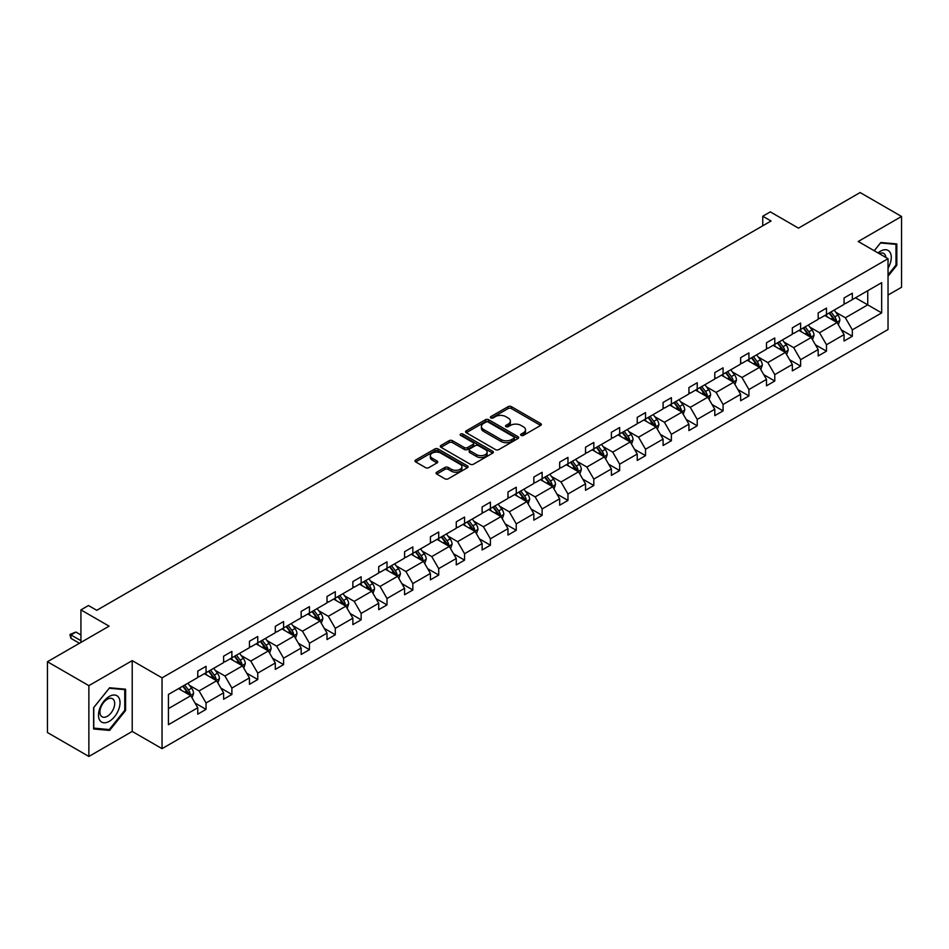 <?xml version="1.0" encoding="UTF-8"?>
<svg xmlns="http://www.w3.org/2000/svg" width="949" height="949" viewBox="0 0 949 949"><rect width="100%" height="100%" fill="white"/><g stroke="black" fill="none" stroke-linecap="round" stroke-linejoin="round"><path stroke-width="1.42" d="M521.108 435.401A1.613 0.925 0 0 0 523.385 435.401L540.669 425.413A2.301 1.329 0 0 0 541.345 424.476A2.301 1.329 0 0 0 540.669 423.539L511.392 406.635A2.301 1.329 0 0 0 508.142 406.635L490.858 416.611A1.613 0.925 0 0 0 490.384 417.275A1.613 0.925 0 0 0 490.858 417.928A1.613 0.925 0 0 0 493.136 417.928L495.366 416.635A7.367 4.247 0 0 1 505.781 416.635L508.225 418.046A7.367 4.247 0 0 1 510.372 421.048A7.367 4.247 0 0 1 508.225 424.061L505.983 425.342A1.613 0.925 0 0 0 505.509 426.006A1.613 0.925 0 0 0 505.983 426.659A1.613 0.925 0 0 0 508.261 426.659L510.503 425.366A7.367 4.247 0 0 1 520.906 425.366L523.35 426.777A7.367 4.247 0 0 1 525.509 429.79A7.367 4.247 0 0 1 523.35 432.791L521.108 434.084A1.613 0.925 0 0 0 520.645 434.737A1.613 0.925 0 0 0 521.108 435.401L521.108 434.084M888.039 295.056L901.55 287.262L901.55 216.467L860.126 192.54L798.477 228.14L770.303 211.876L762.759 216.23L762.759 225.791M88.874 756.46L132.219 731.442L132.219 660.634L88.874 685.653L88.874 756.46L47.45 732.533L47.45 661.738L109.099 626.15L80.926 609.875L80.926 642.414M88.874 685.653L47.45 661.738M436.73 472.187A2.301 1.329 0 0 0 436.054 473.124A2.301 1.329 0 0 0 436.73 474.061L444.951 478.806A2.301 1.329 0 0 0 448.201 478.806L467.394 467.727A2.301 1.329 0 0 0 468.071 466.789A2.301 1.329 0 0 0 467.394 465.852L438.118 448.948A2.301 1.329 0 0 0 434.867 448.948L415.662 460.028A2.301 1.329 0 0 0 414.998 460.965A2.301 1.329 0 0 0 415.662 461.902L425.591 467.632A2.301 1.329 0 0 0 428.841 467.632L437.062 462.887A2.301 1.329 0 0 0 437.726 461.949A2.301 1.329 0 0 0 437.062 461.012L432.139 458.165A6.157 3.547 0 0 1 430.336 455.662A6.157 3.547 0 0 1 434.132 452.376A6.157 3.547 0 0 1 440.834 453.148L460.111 464.275A6.157 3.547 0 0 1 461.914 466.789A6.157 3.547 0 0 1 458.118 470.063A6.157 3.547 0 0 1 451.416 469.292L448.201 467.442A2.301 1.329 0 0 0 444.951 467.442L436.73 472.187L436.73 474.061M80.926 609.875L88.471 605.521L96.751 610.314L771.051 221.01L762.759 216.23M132.219 660.634L162.042 677.859L888.039 258.709L888.039 329.505L162.042 748.654L162.042 677.859M901.55 216.467L858.216 241.485L888.039 258.709M495.532 449.601A2.301 1.329 0 0 0 498.783 449.601L517.976 438.521A2.301 1.329 0 0 0 518.652 437.584A2.301 1.329 0 0 0 517.976 436.635L488.699 419.731A2.301 1.329 0 0 0 485.449 419.731L466.256 430.822A2.301 1.329 0 0 0 465.579 431.759A2.301 1.329 0 0 0 466.256 432.697L495.532 449.601M461.285 435.745A1.613 0.925 0 0 1 462.922 435.971L462.922 434.061L492.685 451.249A2.301 1.329 0 0 1 493.361 452.187A2.301 1.329 0 0 1 492.685 453.124L473.492 464.203A2.301 1.329 0 0 1 470.241 464.203L440.965 447.299L440.965 445.425A2.301 1.329 0 0 0 440.289 446.362A2.301 1.329 0 0 0 440.965 447.299M440.965 445.425L449.174 440.68A2.301 1.329 0 0 1 452.424 440.68L464.298 447.537A2.301 1.329 0 0 0 467.56 447.537L473.005 444.393A2.301 1.329 0 0 0 473.681 443.444A2.301 1.329 0 0 0 473.005 442.507L460.645 435.377A1.613 0.925 0 0 1 460.17 434.713A1.613 0.925 0 0 1 461.167 433.859A1.613 0.925 0 0 1 462.922 434.061M168.424 694.454L197.76 677.527L197.76 671.109L206.04 666.328L206.04 672.734L223.608 662.592L223.608 656.186L231.888 651.405L231.888 657.811L249.457 647.669L249.457 641.263L257.748 636.482L257.748 642.888L275.305 632.746L275.305 626.34L283.597 621.548L283.597 627.965L301.165 617.823L301.165 611.405L309.445 606.625L309.445 613.042L327.014 602.9L327.014 596.482L335.294 591.702L335.294 598.107L352.862 587.965L352.862 581.559L361.154 576.778L361.154 583.184L378.71 573.042L378.71 566.636L387.002 561.855L387.002 568.261L404.571 558.119L404.571 551.713L412.851 546.921L412.851 553.338L430.419 543.196L430.419 536.79L438.711 531.998L438.711 538.415L456.267 528.273L456.267 521.855L464.559 517.075L464.559 523.48L482.128 513.35L482.128 506.932L490.408 502.151L490.408 508.557L507.976 498.415L507.976 492.009L516.256 487.228L516.256 493.634L533.824 483.492L533.824 477.086L542.116 472.294L542.116 478.711L559.673 468.569L559.673 462.163L567.965 457.371L567.965 463.788L585.533 453.646L585.533 447.228L593.813 442.448L593.813 448.853L611.381 438.723L611.381 432.305L619.661 427.524L619.661 433.93L637.23 423.788L637.23 417.382L645.522 412.601L645.522 419.007L663.09 408.865L663.09 402.459L671.37 397.667L671.37 404.084L688.938 393.942L688.938 387.536L697.218 382.744L697.218 389.161L714.787 379.019L714.787 372.601L723.079 367.821L723.079 374.226L740.635 364.096L740.635 357.678L748.927 352.898L748.927 359.303L766.495 349.161L766.495 342.755L774.775 337.974L774.775 344.38L792.344 334.238L792.344 327.832L800.624 323.051L800.624 329.457L818.192 319.315L818.192 312.909L826.484 308.117L826.484 314.534L844.052 304.392L844.052 297.974L852.332 293.194L852.332 299.611L881.668 282.672L881.668 312.909L852.332 329.837L852.332 336.254L844.052 341.035L844.052 334.617L826.484 344.76L826.484 351.177L818.192 355.958L818.192 349.552L800.624 359.695L800.624 366.1L792.344 370.881L792.344 364.475L774.775 374.618L774.775 381.024L766.495 385.804L766.495 379.398L748.927 389.541L748.927 395.947L740.635 400.739L740.635 394.321L723.079 404.464L723.079 410.881L714.787 415.662L714.787 409.244L697.218 419.387L697.218 425.804L688.938 430.585L688.938 424.179L671.37 434.322L671.37 440.727L663.09 445.508L663.09 439.102L645.522 449.245L645.522 455.65L637.23 460.431L637.23 454.025L619.661 464.168L619.661 470.574L611.381 475.366L611.381 468.948L593.813 479.091L593.813 485.508L585.533 490.289L585.533 483.871L567.965 494.014L567.965 500.431L559.673 505.212L559.673 498.806L542.116 508.949L542.116 515.354L533.824 520.135L533.824 513.729L516.256 523.872L516.256 530.277L507.976 535.058L507.976 528.652L490.408 538.795L490.408 545.201L482.128 549.993L482.128 543.575L464.559 553.718L464.559 560.135L456.267 564.916L456.267 558.498L438.711 568.641L438.711 575.058L430.419 579.839L430.419 573.433L412.851 583.576L412.851 589.981L404.571 594.762L404.571 588.356L387.002 598.499L387.002 604.904L378.71 609.685L378.71 603.279L361.154 613.422L361.154 619.827L352.862 624.62L352.862 618.202L335.294 628.345L335.294 634.751L327.014 639.543L327.014 633.125L309.445 643.268L309.445 649.685L301.165 654.466L301.165 648.06L283.597 658.191L283.597 664.608L275.305 669.389L275.305 662.983L257.748 673.126L257.748 679.531L249.457 684.312L249.457 677.906L231.888 688.049L231.888 694.454L223.608 699.247L223.608 692.829L206.04 702.972L206.04 709.378L197.76 714.17L197.76 707.752L168.424 724.692L168.424 694.454M204.379 673.695L216.645 680.777L199.076 690.919L189.492 685.38M199.076 690.919L206.04 702.972M216.645 680.777L223.608 692.829M197.76 675.996L199.076 676.756L206.04 672.734M230.239 658.772L242.493 665.854L224.937 675.996L215.34 670.457M224.937 675.996L231.888 688.049M242.493 665.854L249.457 677.906M223.608 661.062L224.937 661.833L231.888 657.811M256.088 643.849L268.353 650.931L250.785 661.062L241.188 655.534M250.785 661.062L257.748 673.126M268.353 650.931L275.305 662.983M249.457 646.139L250.785 646.91L257.748 642.888M281.936 628.914L294.202 635.996L276.633 646.139L267.049 640.599M276.633 646.139L283.597 658.191M294.202 635.996L301.165 648.06M275.305 631.215L276.633 631.987L283.597 627.965M307.784 613.991L320.05 621.073L302.482 631.215L292.897 625.676M302.482 631.215L309.445 643.268M320.05 621.073L327.014 633.125M301.165 616.292L302.482 617.052L309.445 613.042M333.645 599.068L345.899 606.15L328.342 616.292L318.745 610.753M328.342 616.292L335.294 628.345M345.899 606.15L352.862 618.202M327.014 601.369L328.342 602.129L335.294 598.107M359.493 584.145L371.759 591.227L354.191 601.369L344.594 595.83M354.191 601.369L361.154 613.422M371.759 591.227L378.71 603.279M352.862 586.435L354.191 587.206L361.154 583.184M385.341 569.222L397.607 576.304L380.039 586.435L370.454 580.907M380.039 586.435L387.002 598.499M397.607 576.304L404.571 588.356M378.71 571.512L380.039 572.283L387.002 568.261M411.202 554.287L423.456 561.369L405.899 571.512L396.302 565.972M405.899 571.512L412.851 583.576M423.456 561.369L430.419 573.433M404.571 556.588L405.899 557.36L412.851 553.338M437.05 539.364L449.316 546.446L431.748 556.588L422.151 551.049M431.748 556.588L438.711 568.641M449.316 546.446L456.267 558.498M430.419 541.665L431.748 542.425L438.711 538.415M462.898 524.441L475.164 531.523L457.596 541.665L448.011 536.126M457.596 541.665L464.559 553.718M475.164 531.523L482.128 543.575M456.267 526.742L457.596 527.502L464.559 523.48M488.747 509.518L501.013 516.6L483.444 526.742L473.859 521.203M483.444 526.742L490.408 538.795M501.013 516.6L507.976 528.652M482.128 511.808L483.444 512.579L490.408 508.557M514.607 494.595L526.861 501.677L509.305 511.808L499.708 506.28M509.305 511.808L516.256 523.872M526.861 501.677L533.824 513.729M507.976 496.885L509.305 497.656L516.256 493.634M540.456 479.672L552.721 486.742L535.153 496.885L525.556 491.345M535.153 496.885L542.116 508.949M552.721 486.742L559.673 498.806M533.824 481.962L535.153 482.733L542.116 478.711M566.304 464.737L578.57 471.819L561.001 481.962L551.416 476.422M561.001 481.962L567.965 494.014M578.57 471.819L585.533 483.871M559.673 467.038L561.001 467.798L567.965 463.788M592.152 449.814L604.418 456.896L586.85 467.038L577.265 461.499M586.85 467.038L593.813 479.091M604.418 456.896L611.381 468.948M585.533 452.115L586.85 452.875L593.813 448.853M618.013 434.891L630.278 441.973L612.71 452.115L603.113 446.576M612.71 452.115L619.661 464.168M630.278 441.973L637.23 454.025M611.381 437.192L612.71 437.952L619.661 433.93M643.861 419.968L656.127 427.05L638.558 437.192L628.962 431.653M638.558 437.192L645.522 449.245M656.127 427.05L663.09 439.102M637.23 422.258L638.558 423.029L645.522 419.007M669.709 405.045L681.975 412.115L664.407 422.258L654.822 416.73M664.407 422.258L671.37 434.322M681.975 412.115L688.938 424.179M663.09 407.335L664.407 408.106L671.37 404.084M695.57 390.11L707.824 397.192L690.267 407.335L680.67 401.795M690.267 407.335L697.218 419.387M707.824 397.192L714.787 409.244M688.938 392.412L690.267 393.171L697.218 389.161M721.418 375.187L733.684 382.269L716.115 392.412L706.519 386.872M716.115 392.412L723.079 404.464M733.684 382.269L740.635 394.321M714.787 377.488L716.115 378.248L723.079 374.226M747.266 360.264L759.532 367.346L741.964 377.488L732.379 371.949M741.964 377.488L748.927 389.541M759.532 367.346L766.495 379.398M740.635 362.565L741.964 363.325L748.927 359.303M773.115 345.341L785.381 352.423L767.812 362.565L758.227 357.026M767.812 362.565L774.775 374.618M785.381 352.423L792.344 364.475M766.495 347.631L767.812 348.402L774.775 344.38M798.975 330.418L811.229 337.488L793.672 347.631L784.076 342.103M793.672 347.631L800.624 359.695M811.229 337.488L818.192 349.552M792.344 332.708L793.672 333.479L800.624 329.457M824.823 315.483L837.089 322.565L819.521 332.708L809.924 327.168M819.521 332.708L826.484 344.76M837.089 322.565L844.052 334.617M818.192 317.785L819.521 318.544L826.484 314.534M855.476 297.784L867.742 304.866L845.369 317.785L835.784 312.245M845.369 317.785L852.332 329.837M881.668 312.909L867.742 304.866L867.742 290.702L881.668 282.672M132.219 731.442L162.042 748.654M844.052 302.861L845.369 303.621L852.332 299.611M168.424 708.618L190.796 695.7L178.531 688.618M190.796 695.7L197.76 707.752M841.312 329.884L852.332 336.254M815.464 344.807L826.484 351.177M789.604 359.742L800.624 366.1M763.755 374.665L774.775 381.024M737.907 389.588L748.927 395.947M712.058 404.511L723.079 410.881M686.198 419.434L697.218 425.804M660.35 434.369L671.37 440.727M634.501 449.292L645.522 455.65M608.653 464.215L619.661 470.574M582.793 479.138L593.813 485.508M556.944 494.061L567.965 500.431M531.096 508.996L542.116 515.354M505.236 523.919L516.256 530.277M479.387 538.842L490.408 545.201M453.539 553.765L464.559 560.135M427.691 568.688L438.711 575.058M401.83 583.623L412.851 589.981M375.982 598.546L387.002 604.904M350.134 613.469L361.154 619.827M324.273 628.392L335.294 634.751M298.425 643.315L309.445 649.685M272.577 658.25L283.597 664.608M246.728 673.173L257.748 679.531M220.868 688.096L231.888 694.454M195.02 703.019L206.04 709.378M888.039 276.183L896.829 265.257L896.829 243.929L880.838 242.505L874.219 250.726M125.588 710.528L125.588 689.199L109.598 687.776L93.607 707.669L93.607 728.986L109.598 730.422L125.588 710.528L124.758 710.042M521.76 435.627L523.35 434.701A7.367 4.247 0 0 0 525.509 431.7L525.509 429.79M510.372 421.048L510.372 422.969A7.367 4.247 0 0 1 508.225 425.971L506.624 426.884M540.645 425.437L511.392 408.544A2.301 1.329 0 0 0 508.142 408.544L491.499 418.153M517.952 438.533L488.699 421.653A2.301 1.329 0 0 0 485.449 421.653L466.291 432.708M513.919 438.236A1.613 0.925 0 0 0 514.382 437.584A1.613 0.925 0 0 0 513.919 436.92L488.213 422.08A1.613 0.925 0 0 0 485.935 422.08L483.575 423.444A7.367 4.247 0 0 0 481.428 426.457A7.367 4.247 0 0 0 483.575 429.458L501.143 439.601A7.367 4.247 0 0 0 511.558 439.601L513.919 438.236L513.919 440.146A1.613 0.925 0 0 0 514.382 439.494L514.382 437.584M481.428 426.457L481.428 428.367A7.367 4.247 0 0 0 483.575 431.368L483.575 429.458M513.919 440.146L511.558 441.51A7.367 4.247 0 0 1 501.143 441.51L483.575 431.368M440.988 447.311L449.174 442.59L449.174 440.68M473.681 443.444L473.681 445.366A2.301 1.329 0 0 1 473.005 446.303L467.56 449.446A2.301 1.329 0 0 1 464.298 449.446L452.424 442.59A2.301 1.329 0 0 0 449.174 442.59M462.922 435.971L492.661 453.136M476.623 454.642A6.157 3.547 0 0 0 483.326 455.413A6.157 3.547 0 0 0 487.134 452.139A6.157 3.547 0 0 0 485.33 449.624L478.533 445.698A2.301 1.329 0 0 0 475.283 445.698L469.838 448.853A2.301 1.329 0 0 0 469.162 449.79A2.301 1.329 0 0 0 469.838 450.728L476.623 454.642L476.623 456.564A6.157 3.547 0 0 0 483.326 457.335A6.157 3.547 0 0 0 487.134 454.049L487.134 452.139M469.162 449.79L469.162 451.7A2.301 1.329 0 0 0 469.838 452.637L469.838 450.728M476.623 456.564L469.838 452.637M461.914 466.789L461.914 468.699A6.157 3.547 0 0 1 458.118 471.985A6.157 3.547 0 0 1 451.416 471.214L448.201 469.352A2.301 1.329 0 0 0 444.951 469.352L436.765 474.085M430.336 455.662L430.336 457.572A6.157 3.547 0 0 0 432.139 460.087L432.139 458.165M437.026 462.91L432.139 460.087M467.394 465.852L467.394 467.727L438.118 450.858A2.301 1.329 0 0 0 434.867 450.858L415.698 461.926M895.998 264.771L896.829 265.257M107.901 729.437L109.598 730.422M838.347 324.748L839.865 320.347A6.216 3.582 -120 0 0 837.884 315.056L834.171 310.098M827.492 317.025L825.879 314.878M836.164 322.043L836.52 320.608A6.216 3.582 -120 0 0 834.74 316.883L831.016 311.913M829.462 312.814L833.554 318.271A3.167 1.827 60 0 1 834.135 319.232L836.52 320.608M829.035 313.063L832.748 318.022A6.216 3.582 60 0 1 834.301 320.964M812.498 339.671L814.017 335.27A6.216 3.582 -120 0 0 812.036 329.979L808.311 325.021M801.644 331.96L800.031 329.801M810.316 336.966L810.66 335.543A6.216 3.582 -120 0 0 808.892 331.806L805.167 326.836M803.613 327.737L807.706 333.206A3.167 1.827 60 0 1 808.275 334.167L810.66 335.543M803.174 327.986L806.899 332.945A6.216 3.582 60 0 1 808.441 335.887M786.638 354.606L788.168 350.193A6.216 3.582 -120 0 0 786.187 344.914L782.462 339.944M775.796 346.883L774.182 344.724M784.467 351.889L784.811 350.466A6.216 3.582 -120 0 0 783.032 346.729L779.319 341.759M777.765 342.66L781.857 348.129A3.167 1.827 60 0 1 782.427 349.09L784.811 350.466M777.326 342.909L781.051 347.88A6.216 3.582 60 0 1 782.593 350.81M888.039 268.164A15.231 8.79 120 0 0 889.83 264.463A15.231 8.79 120 0 0 889.154 251.224A15.231 8.79 120 0 0 878.05 252.932M885.88 257.452A10.427 6.026 120 0 0 883.756 253.466A10.427 6.026 120 0 0 879.237 253.62M874.254 250.75L880.506 242.968L895.998 244.356L895.998 265.02L888.039 274.913M894.966 243.763L895.998 244.356M118.589 709.733A15.231 8.79 120 0 0 114.651 695.024A15.231 8.79 120 0 0 99.93 708.073A15.231 8.79 120 0 0 103.88 722.782A15.231 8.79 120 0 0 118.589 709.733M113.69 708.345A10.427 6.026 120 0 0 112.516 698.737A10.427 6.026 120 0 0 100.914 707.207A10.427 6.026 120 0 0 102.089 716.803A10.427 6.026 120 0 0 113.69 708.345M93.773 728.18L93.773 707.515L109.265 688.25L124.758 689.626L124.758 710.291L109.265 729.567L93.607 728.085M123.726 689.033L124.758 689.626M760.79 369.529L762.32 365.128A6.216 3.582 -120 0 0 760.339 359.837L756.614 354.867M749.935 361.806L748.322 359.647M758.619 366.812L758.963 365.389A6.216 3.582 -120 0 0 757.183 361.652L753.459 356.682M751.905 357.583L755.997 363.052A3.167 1.827 60 0 1 756.578 364.013L758.963 365.389M751.478 357.832L755.19 362.803A6.216 3.582 60 0 1 756.744 365.733M734.941 384.452L736.46 380.051A6.216 3.582 -120 0 0 734.479 374.76L730.766 369.79M724.087 376.729L722.474 374.582M732.758 381.735L733.114 380.312A6.216 3.582 -120 0 0 731.335 376.575L727.61 371.617M726.056 372.506L730.149 377.975A3.167 1.827 60 0 1 730.73 378.936L733.114 380.312M725.629 372.755L729.342 377.726A6.216 3.582 60 0 1 730.896 380.656M709.093 399.375L710.611 394.974A6.216 3.582 -120 0 0 708.63 389.683L704.905 384.725M698.239 391.652L696.625 389.505M706.91 396.67L707.254 395.235A6.216 3.582 -120 0 0 705.487 391.498L701.762 386.54M700.208 387.441L704.3 392.898A3.167 1.827 60 0 1 704.87 393.859L707.254 395.235M699.769 387.69L703.494 392.649A6.216 3.582 60 0 1 705.036 395.591M683.233 414.298L684.763 409.897A6.216 3.582 -120 0 0 682.782 404.606L679.057 399.648M672.39 406.587L670.777 404.428M681.062 411.593L681.406 410.17A6.216 3.582 -120 0 0 679.626 406.433L675.913 401.463M674.348 402.364L678.452 407.833A3.167 1.827 60 0 1 679.021 408.794L681.406 410.17M673.92 402.613L677.645 407.572A6.216 3.582 60 0 1 679.187 410.514M657.384 429.221L658.903 424.82A6.216 3.582 -120 0 0 656.922 419.541L653.209 414.571M646.53 421.51L644.917 419.351M655.213 426.516L655.557 425.093A6.216 3.582 -120 0 0 653.778 421.356L650.053 416.386M648.499 417.287L652.592 422.756A3.167 1.827 60 0 1 653.173 423.717L655.557 425.093M648.072 417.536L651.785 422.507A6.216 3.582 60 0 1 653.339 425.437M631.536 444.156L633.054 439.755A6.216 3.582 -120 0 0 631.073 434.464L627.348 429.494M620.682 436.433L619.068 434.274M629.353 441.439L629.709 440.016A6.216 3.582 -120 0 0 627.93 436.279L624.205 431.309M622.651 432.21L626.743 437.679A3.167 1.827 60 0 1 627.325 438.64L629.709 440.016M622.212 432.459L625.937 437.43A6.216 3.582 60 0 1 627.491 440.36M605.676 459.079L607.206 454.678A6.216 3.582 -120 0 0 605.225 449.387L601.5 444.417M594.833 451.356L593.22 449.209M603.505 456.362L603.849 454.939A6.216 3.582 -120 0 0 602.069 451.202L598.356 446.244M596.802 447.133L600.895 452.602A3.167 1.827 60 0 1 601.464 453.563L603.849 454.939M596.363 447.382L600.088 452.353A6.216 3.582 60 0 1 601.63 455.283M579.827 474.002L581.357 469.601A6.216 3.582 -120 0 0 579.376 464.31L575.652 459.352M568.973 466.279L567.36 464.132M577.656 471.297L578 469.862A6.216 3.582 -120 0 0 576.221 466.125L572.496 461.167M570.942 462.068L575.047 467.525A3.167 1.827 60 0 1 575.616 468.486L578 469.862M570.515 462.317L574.228 467.276A6.216 3.582 60 0 1 575.782 470.206M553.979 488.925L555.497 484.524A6.216 3.582 -120 0 0 553.516 479.233L549.803 474.275M543.125 481.214L541.511 479.055M551.796 486.22L552.152 484.797A6.216 3.582 -120 0 0 550.373 481.06L546.648 476.09M545.094 476.991L549.186 482.448A3.167 1.827 60 0 1 549.768 483.409L552.152 484.797M544.667 477.24L548.38 482.199A6.216 3.582 60 0 1 549.934 485.141M528.13 503.848L529.649 499.447A6.216 3.582 -120 0 0 527.668 494.168L523.943 489.198M517.276 496.137L515.663 493.978M525.948 501.143L526.292 499.72A6.216 3.582 -120 0 0 524.524 495.983L520.799 491.013M519.245 491.914L523.338 497.383A3.167 1.827 60 0 1 523.907 498.344L526.292 499.72M518.806 492.163L522.531 497.134A6.216 3.582 60 0 1 524.073 500.064M502.27 518.783L503.8 514.382A6.216 3.582 -120 0 0 501.819 509.091L498.095 504.121M491.428 511.06L489.814 508.901M500.099 516.066L500.443 514.643A6.216 3.582 -120 0 0 498.664 510.906L494.951 505.936M493.385 506.837L497.49 512.306A3.167 1.827 60 0 1 498.059 513.267L500.443 514.643M492.958 507.086L496.683 512.057A6.216 3.582 60 0 1 498.225 514.987M476.422 533.706L477.952 529.305A6.216 3.582 -120 0 0 475.959 524.014L472.246 519.044M465.568 525.983L463.954 523.836M474.251 530.989L474.595 529.566A6.216 3.582 -120 0 0 472.816 525.829L469.091 520.871M467.537 521.76L471.629 527.229A3.167 1.827 60 0 1 472.211 528.19L474.595 529.566M467.11 522.009L470.823 526.98A6.216 3.582 60 0 1 472.377 529.91M450.573 548.629L452.092 544.228A6.216 3.582 -120 0 0 450.111 538.937L446.398 533.979M439.719 540.906L438.106 538.759M448.391 545.924L448.747 544.489A6.216 3.582 -120 0 0 446.967 540.752L443.242 535.794M441.688 536.683L445.781 542.152A3.167 1.827 60 0 1 446.362 543.113L448.747 544.489M441.249 536.944L444.974 541.903A6.216 3.582 60 0 1 446.528 544.833M424.713 563.552L426.243 559.151A6.216 3.582 -120 0 0 424.262 553.86L420.537 548.902M413.871 555.841L412.257 553.682M422.542 560.847L422.886 559.424A6.216 3.582 -120 0 0 421.107 555.687L417.394 550.717M415.84 551.618L419.933 557.075A3.167 1.827 60 0 1 420.502 558.036L422.886 559.424M415.401 551.867L419.126 556.826A6.216 3.582 60 0 1 420.668 559.768M398.865 578.475L400.395 574.074A6.216 3.582 -120 0 0 398.414 568.795L394.689 563.825M388.011 570.764L386.397 568.605M396.694 575.77L397.038 574.347A6.216 3.582 -120 0 0 395.258 570.61L391.546 565.64M389.98 566.541L394.084 572.01A3.167 1.827 60 0 1 394.654 572.971L397.038 574.347M389.553 566.79L393.277 571.761A6.216 3.582 60 0 1 394.82 574.691M373.016 593.41L374.535 589.009A6.216 3.582 -120 0 0 372.554 583.718L368.841 578.748M362.162 585.687L360.549 583.528M370.834 590.693L371.189 589.27A6.216 3.582 -120 0 0 369.41 585.533L365.685 580.563M364.131 581.464L368.224 586.933A3.167 1.827 60 0 1 368.805 587.894L371.189 589.27M363.704 581.713L367.417 586.684A6.216 3.582 60 0 1 368.971 589.614M347.168 608.333L348.686 603.932A6.216 3.582 -120 0 0 346.705 598.641L342.98 593.671M336.314 600.61L334.7 598.463M344.985 605.616L345.329 604.193A6.216 3.582 -120 0 0 343.562 600.456L339.837 595.498M338.283 596.387L342.375 601.856A3.167 1.827 60 0 1 342.945 602.817L345.329 604.193M337.844 596.636L341.569 601.607A6.216 3.582 60 0 1 343.111 604.537M321.308 623.256L322.838 618.855A6.216 3.582 -120 0 0 320.857 613.564L317.132 608.594M310.465 615.533L308.852 613.386M319.137 620.551L319.481 619.116A6.216 3.582 -120 0 0 317.701 615.379L313.989 610.421M312.435 611.31L316.527 616.779A3.167 1.827 60 0 1 317.096 617.74L319.481 619.116M311.996 611.571L315.72 616.53A6.216 3.582 60 0 1 317.263 619.46M295.459 638.179L296.99 633.778A6.216 3.582 -120 0 0 294.997 628.487L291.284 623.529M284.605 630.456L282.992 628.309M293.288 635.474L293.632 634.039A6.216 3.582 -120 0 0 291.853 630.314L288.128 625.344M286.574 626.245L290.667 631.702A3.167 1.827 60 0 1 291.248 632.663L293.632 634.039M286.147 626.494L289.86 631.453A6.216 3.582 60 0 1 291.414 634.395M269.611 653.102L271.129 648.701A6.216 3.582 -120 0 0 269.148 643.422L265.435 638.452M258.757 645.391L257.143 643.232M267.428 650.397L267.784 648.974A6.216 3.582 -120 0 0 266.005 645.237L262.28 640.267M260.726 641.168L264.818 646.637A3.167 1.827 60 0 1 265.4 647.598L267.784 648.974M260.299 641.417L264.012 646.388A6.216 3.582 60 0 1 265.566 649.318M243.763 668.037L245.281 663.636A6.216 3.582 -120 0 0 243.3 658.345L239.575 653.375M232.908 660.314L231.295 658.155M241.58 665.32L241.924 663.897A6.216 3.582 -120 0 0 240.156 660.16L236.431 655.19M234.877 656.091L238.97 661.56A3.167 1.827 60 0 1 239.539 662.521L241.924 663.897M234.439 656.34L238.163 661.311A6.216 3.582 60 0 1 239.706 664.241M217.902 682.96L219.433 678.559A6.216 3.582 -120 0 0 217.451 673.268L213.727 668.298M207.06 675.237L205.447 673.09M215.731 680.243L216.075 678.82A6.216 3.582 -120 0 0 214.296 675.083L210.583 670.124M209.017 671.014L213.122 676.483A3.167 1.827 60 0 1 213.691 677.444L216.075 678.82M208.59 671.263L212.315 676.234A6.216 3.582 60 0 1 213.857 679.164M192.054 697.883L193.572 693.482A6.216 3.582 -120 0 0 191.591 688.191L187.878 683.221M181.2 690.16L179.586 688.013M189.883 695.166L190.227 693.743A6.216 3.582 -120 0 0 188.448 690.006L184.723 685.048M183.169 685.937L187.261 691.406A3.167 1.827 60 0 1 187.843 692.367L190.227 693.743M182.742 686.186L186.455 691.157A6.216 3.582 60 0 1 188.009 694.087M80.926 634.952L75.92 632.058L70.95 634.928L80.926 640.694M70.95 638.369L70.036 634.976L70.95 634.928L70.95 638.369L79.431 643.268M70.036 634.406L75.92 632.058M523.35 434.701L523.35 432.791M505.983 426.659L505.983 425.342M508.225 425.971L508.225 424.061M490.858 417.928L490.858 416.611M508.142 408.544L508.142 406.635M511.392 408.544L511.392 406.635M540.669 425.413L540.669 423.539M466.256 432.697L466.256 430.822M485.449 421.653L485.449 419.731M488.699 421.653L488.699 419.731M517.976 438.521L517.976 436.635M501.143 441.51L501.143 439.601M511.558 441.51L511.558 439.601M452.424 442.59L452.424 440.68M464.298 449.446L464.298 447.537M467.56 449.446L467.56 447.537M473.005 446.303L473.005 444.393M492.685 453.124L492.685 451.249M444.951 469.352L444.951 467.442M448.201 469.352L448.201 467.442M451.416 471.214L451.416 469.292M437.062 462.887L437.062 461.012M415.662 461.902L415.662 460.028M434.867 450.858L434.867 448.948M438.118 450.858L438.118 448.948M836.638 322.304L839.829 320.465M834.74 316.883L837.884 315.056M830.98 319.042L832.748 318.022M810.79 337.239L813.981 335.388M808.892 331.806L812.036 329.979M805.132 333.965L806.899 332.945M784.942 352.162L788.121 350.323M783.032 346.729L786.187 344.914M779.283 348.9L781.051 347.88M759.081 367.085L762.272 365.246M757.183 361.652L760.339 359.837M753.435 363.823L755.19 362.803M733.233 382.008L736.424 380.169M731.335 376.575L734.479 374.76M727.575 378.746L729.342 377.726M707.385 396.931L710.576 395.092M705.487 391.498L708.63 389.683M701.726 393.669L703.494 392.649M681.524 411.866L684.715 410.015M679.626 406.433L682.782 404.606M675.878 408.592L677.645 407.572M655.676 426.789L658.867 424.95M653.778 421.356L656.922 419.541M650.018 423.527L651.785 422.507M629.828 441.712L633.019 439.873M627.93 436.279L631.073 434.464M624.169 438.45L625.937 437.43M603.979 456.635L607.158 454.796M602.069 451.202L605.225 449.387M598.321 453.373L600.088 452.353M578.119 471.558L581.31 469.719M576.221 466.125L579.376 464.31M572.472 468.296L574.228 467.276M552.271 486.493L555.462 484.642M550.373 481.06L553.516 479.233M546.612 483.219L548.38 482.199M526.422 501.416L529.613 499.577M524.524 495.983L527.668 494.168M520.764 498.154L522.531 497.134M500.562 516.339L503.753 514.5M498.664 510.906L501.819 509.091M494.915 513.077L496.683 512.057M474.714 531.262L477.905 529.423M472.816 525.829L475.959 524.014M469.067 528L470.823 526.98M448.865 546.185L452.056 544.346M446.967 540.752L450.111 538.937M443.207 542.923L444.974 541.903M423.017 561.12L426.208 559.269M421.107 555.687L424.262 553.86M417.358 557.846L419.126 556.826M397.156 576.043L400.348 574.204M395.258 570.61L398.414 568.795M391.51 572.781L393.277 571.761M371.308 590.966L374.499 589.127M369.41 585.533L372.554 583.718M365.65 587.704L367.417 586.684M345.46 605.889L348.651 604.05M343.562 600.456L346.705 598.641M339.801 602.627L341.569 601.607M319.599 620.812L322.79 618.973M317.701 615.379L320.857 613.564M313.953 617.55L315.72 616.53M293.751 635.747L296.942 633.896M291.853 630.314L294.997 628.487M288.105 632.473L289.86 631.453M267.903 650.67L271.094 648.819M266.005 645.237L269.148 643.422M262.244 647.408L264.012 646.388M242.054 665.593L245.245 663.754M240.156 660.16L243.3 658.345M236.396 662.331L238.163 661.311M216.194 680.516L219.385 678.677M214.296 675.083L217.451 673.268M210.548 677.254L212.315 676.234M190.346 695.439L193.537 693.6M188.448 690.006L191.591 688.191M184.687 692.177L186.455 691.157"/></g></svg>
